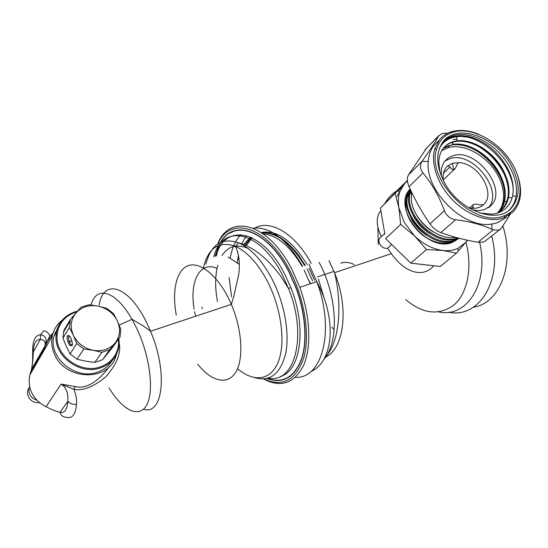 <?xml version="1.0" encoding="UTF-8"?>
<svg xmlns="http://www.w3.org/2000/svg" width="548" height="548" viewBox="0 0 548 548"><rect width="100%" height="100%" fill="white"/><g stroke="black" fill="none" stroke-linecap="round" stroke-linejoin="round"><path stroke-width="0.82" d="M354.214 264.622C349.501 262.225 345.028 261.732 340.788 263.15M248.011 248.415C236.914 243.778 228.276 246.127 222.084 255.457M217.871 265.15L217.09 268.253M217.056 268.417C215.042 278.22 215.186 289.276 217.494 301.592M202.253 308.736L201.924 307.058M228.119 257.019L239.366 264.431M195.478 315.785L194.609 311.675M194.177 309.236C189.272 281.802 199.767 260.615 216.967 268.383M68.103 336.04L68.774 335.451M70.034 341.178L69.685 342.068M69.856 342.24L70.315 341.089M69.315 335.849L68.541 336.232L68.959 341.527L70.589 344.487L72.322 345.048M67.466 335.76C69.767 335.164 71.418 337.897 72.418 343.952L72.035 345.843L69.856 345.384C67.5 341.863 66.705 338.657 67.466 335.76M76.734 343.555L70.089 353.933L66.294 346.357L62.945 338.102L69.397 327.409L73.288 335.095L76.734 343.555L83.837 348.994L77.042 359.241L70.089 353.933M101.887 352.302L109.751 349.665L115.169 342.966C120.101 336.369 120.841 329.053 117.382 321.012C113.402 313.155 106.963 308.195 98.071 306.133L88.995 304.743L81.125 307.133L76.021 312.894C71.904 317.813 70.459 323.587 71.685 330.218L73.288 335.095C77.337 343.24 83.954 348.302 93.133 350.295L101.887 352.302L94.742 362.413L85.687 361.173L77.042 359.241M94.742 362.413L102.462 359.789L112.593 347.343L120.019 337.054L113.888 344.391C108.401 349.624 101.483 351.59 93.133 350.295L83.837 348.994M102.462 359.789L109.751 349.665M120.019 337.054L120.793 329.225L117.382 321.012L113.477 313.566L106.607 308.271L98.071 306.133C89.084 304.592 81.734 306.846 76.021 312.894L70.397 319.477L63.945 330.3L62.945 338.102M70.397 319.477L69.397 327.409M76.967 311.805L75.603 312.196C64.424 316.162 58.252 323.93 57.074 335.479C55.095 356.042 81.351 374.544 100.99 366.646C107.353 364.317 112.128 360.392 115.32 354.871C117.984 350.062 119.012 344.863 118.416 339.267M77.521 311.175L75.09 311.826C65.123 315.237 58.951 321.909 56.567 331.835L56.081 335.698C54.04 356.782 80.981 375.757 101.106 367.646C107.627 365.249 112.525 361.221 115.792 355.563L117.402 352.145C119.032 347.843 119.512 343.356 118.848 338.678M112.326 360.331C109.059 365.749 104.278 369.626 97.976 371.948C76.439 380.771 48.293 358.269 53.855 336.499L58.287 326.444M62.41 319.984C57.047 324.176 53.656 329.595 52.252 336.253C51.115 342.219 51.841 348.165 54.43 354.09C64.863 380.353 107.737 381.826 115.559 357.275L116.587 354.042M53.019 333.259L49.895 335.917C48.539 332.91 46.457 331.204 43.662 330.814L40.531 334.739L40.326 339.452C44.052 339.555 45.662 341.603 45.176 345.583L44.758 347.494C47.005 341.993 49.45 337.952 52.094 335.369L52.546 334.924M54.848 332.924L56.615 331.609M46.785 406.965L46.101 406.664C39.175 403.273 34.291 398.396 31.428 392.039C29.119 386.669 28.599 380.963 29.866 374.921L31.489 369.373C32.462 364.776 33.072 358.988 33.318 352.015L32.661 349.144C32.928 339.952 35.552 335.15 40.531 334.739M109.6 366.434C97.352 382.525 85.837 389.224 75.062 386.539L61.075 384.107L73.809 389.265C75.925 394.005 76.823 399.006 76.508 404.273C72.692 404.664 69.808 403.657 67.856 401.266C68.384 392.909 66.123 387.189 61.075 384.107L46.101 406.664C50.998 409.37 55.629 411.267 59.999 412.356C64.582 413.35 67.205 409.651 67.856 401.266L59.999 412.356C61.15 415.74 63.458 417.398 66.925 417.329C72.446 418.576 75.645 414.22 76.508 404.273M119.142 342.712C121.361 353.056 116.765 364.578 105.346 377.271C93.078 387.087 82.563 391.087 73.809 389.265L75.062 386.539M35.12 364.208L35.195 362.934M30.674 372.017L44.758 347.494C44.429 347.206 46.142 343.349 49.895 335.917M29.702 386.511L29.003 388.532C28.386 394.307 31.051 398.211 37.004 400.245M39.525 402.766C32.784 402.876 28.749 399.8 27.434 393.533L27.599 390.888L29.434 387.107M216.124 255.916C224.625 222.81 262.129 229.098 284.912 274.473L290.858 287.659C307.113 327.903 300.653 371.386 280.309 376.462M267.095 378.421C282.7 383.764 294.125 377.414 301.373 359.358C307.531 341.452 305.517 313.114 295.735 287.255L288.892 271.897C268.006 230.571 233.982 218.584 220.885 242.257M219.234 245.209L215.302 256.163M290.248 376.366L285.72 378.661M216.364 255.854L217.172 252.861M235.517 230.735L240.497 229.804M229.749 233.16L235.345 230.503M279.665 380.25L285.727 378.949M220.543 242.415C233.544 218.214 267.924 230.044 289.015 271.774L295.913 287.282C305.757 313.353 307.723 341.89 301.434 359.824C294.043 377.894 282.473 384.121 266.725 378.51M215.117 256.231L218.453 246.374M263.67 378.935C282.583 387.505 295.989 380.367 303.887 357.522C310.189 334.944 304.633 299.009 289.947 270.787C267.164 225.687 229.954 215.35 217.864 243.935M263.362 378.949C280.843 388.018 294.249 383.504 303.585 365.413C311.586 347.274 310.36 316.107 299.79 287.316L292.002 269.609C268.171 222.488 229.228 213.062 217.611 244.113M387.628 248.244L391.361 253.662C404.26 271.924 422.056 278.637 433.475 266.225M380.319 237.654L379.778 238.175C378.606 239.757 378.62 241.73 379.826 244.086C381.963 247.449 384.552 248.84 387.607 248.251L391.669 244.504M380.901 210.864L379.682 212.247C375.928 218.289 376.483 226.434 381.34 236.688M384.874 234.222L380.435 208.096L407.37 180.395M380.435 208.096L395.135 193.362L398.917 207.761L400.677 224.406L385.634 238.599L389.19 242.079L385.71 238.688M407.39 180.621L395.135 193.362M400.677 224.406L414.637 236.017L426.454 249.559L410.781 263.15L389.19 242.079M410.781 263.15L440.291 266.499L456.443 253.19L467.513 240.264M407.424 180.97L404.91 183.203L399.903 191.458C398.204 196.328 397.875 201.76 398.917 207.761L404.342 222.591L414.637 236.017C423.316 244.264 432.66 249.08 442.668 250.457L426.454 249.559M467.334 240.23L465.677 242.504L457.861 248.436C453.395 250.443 448.333 251.114 442.668 250.457L456.443 253.19M410.247 189.259C393.786 207.822 429.577 251.128 454.217 240.654L458.977 238.236L452.045 242.497C427.043 252.991 391.313 207.028 410.151 189.039M407.733 193.951L406.315 197.52C403.643 210.247 408.644 222.474 421.316 234.195C431.968 242.531 442.161 245.285 451.908 242.442L457.498 239.394M421.316 234.195C433.29 243.175 444.414 245.483 454.696 241.106L458.697 238.428M409.178 194.8L408.904 195.506M411.569 192.17L411.103 193.403M411.637 192.218L411.295 199.493C412.466 219.303 437.441 240.887 455.655 237.346M411.295 199.493L411.582 192.101M458.238 238.038L456.957 238.531C434.194 248.217 399.348 210.74 410.637 190.088M458.861 238.202L455.107 239.962C434.146 248.854 401.061 216.871 407.842 195.294L410.329 189.43M457.676 237.894C436.735 246.497 403.828 214.912 410.11 193.218L410.87 190.588M411.178 218.659C414.857 225.475 420.008 231.037 426.639 235.359M413.137 215.487C417.021 223.036 422.645 229.105 430.009 233.695M415.076 212.165C419.227 220.686 425.488 227.386 433.865 232.256M441.757 150.645L448.552 147.522C462.471 143.795 481.993 153.077 493.515 168.565C505.126 183.998 507.03 203.534 497.262 213.131L502.174 209.589C505.414 206.37 507.517 202.322 508.489 197.438C510.051 188.491 508.092 179.073 502.632 169.188C492.919 151.536 472.41 138.76 457.19 140.836C451.367 141.569 446.771 144.021 443.401 148.2C440.325 152.145 438.804 157.118 438.825 163.105L438.174 164.927M488.843 207.404L490.837 205.712L484.466 209.583C480.788 210.761 476.678 210.816 472.15 209.754M441.592 176.716C440.674 170.195 441.852 164.88 445.127 160.763L448.716 157.577L453.23 155.605C476.39 147.768 508.318 189.923 490.837 205.712M488.179 207.856C504.482 191.505 472.91 150.816 450.209 158.536L444.866 161.091M443.291 180.402C442.585 175.052 443.592 170.688 446.312 167.318L447.743 165.859L452.49 163.263L459.217 162.64C478.233 163.455 496.077 193.156 483.911 204.288L483.548 204.644C480.644 207.329 476.849 208.548 472.164 208.288L468.588 207.747M459.217 162.64L457.676 163.311L455.333 168.414L453.491 169.503C452.305 169.77 451.155 168.921 450.038 166.948L443.483 173.237M446.771 166.798L447.743 165.859L450.038 166.948M472.164 208.288L473.246 208.007L472.945 205.041C473.876 203.959 476.205 203.904 479.925 204.863L483.452 204.726M331.725 327.163L334.184 329.56M502.982 226.276C515.23 264.992 499.413 303.613 473.404 307.236M310.264 283.789L304.106 269.952M261.951 232.962C276.719 232.27 290.933 243.134 304.585 265.547M239.01 264.109L239.277 262.115M244.881 245.004L251.217 237.414M302.14 266.335C289.906 245.99 276.904 235.14 263.143 233.797M250.614 237.147L243.613 244.483M238.599 256.211L237.263 262.615M305.188 265.355L299.112 255.882C286.467 239.236 274.014 231.551 261.752 232.825M312.566 280.85L307.113 268.876M251.388 237.496L245.203 245.141M246.292 245.627L252.018 237.798M261.314 232.53C276.884 229.66 292.18 240.38 307.195 264.705M309.086 268.171L314.573 280.22M324.457 299.263L318.347 278.959M311.189 263.465C294.81 232.838 269.411 218.666 254.025 228.537M246.333 235.606L241.75 243.798M238.414 255.224L237.606 260.608M310.49 283.713L309.778 281.83M302.578 266.198C286.714 239.161 270.246 226.488 253.19 228.18M240.908 234.66C235.585 240.14 232.023 247.908 230.215 257.964M229.091 277.452L231.612 296.934M478.788 134.308C469.43 130.458 460.779 129.486 452.826 131.39C447.147 132.856 442.579 135.788 439.126 140.192L434.722 149.035C430.427 163.777 437.852 185.142 453.038 200.404C468.198 215.693 489.09 222.817 503.256 217.988L512.579 212.412C520.908 203.596 522.724 191.629 518.018 176.518M454.271 131.78C445.346 134.185 439.482 139.911 436.681 148.967C425.57 179.367 474.212 228.352 503.393 216.083L504.523 215.679C522.21 208.904 524.957 184.279 511.757 162.9C498.783 141.432 472.623 127.033 454.271 131.78M510.503 164.071C520.538 182.402 520.669 197.259 510.887 208.644C496.611 224.31 459.662 210.713 444.873 183.347C436.03 166.565 435.4 152.741 442.983 141.877C456.559 123.012 495.036 136.363 510.503 164.071M452.237 135.911L454.121 135.781M457.409 135.788L465.382 136.945M509.825 175.216L512.51 182.196M510.702 212.199L508.03 215.837M506.722 217.193L497.426 222.762L491.789 224.064L492.015 229.311C481.891 224.659 469.752 221.474 455.587 219.762C450.319 218.905 446.606 215.905 444.455 210.761C439.064 196.273 431.899 183.655 422.96 172.908C419.994 169.01 419.693 165.154 422.056 161.345L422.2 161.133C429.673 150.632 435.215 142.172 438.818 135.746L442.394 133.411L447.874 133.164M437.879 141.459L433.852 145.542C430.523 149.885 428.652 155.228 428.228 161.564C424.947 190.903 464.012 229.311 491.789 224.064M510.167 214.384L501.132 228.585L498.461 230.222L493.207 229.859L492.015 229.311M500.214 229.324L483.85 242.017L477.911 242.305C464.711 240.01 452.36 236.784 440.859 232.626C436.619 230.982 432.982 228.05 429.954 223.837C421.933 212.261 414.973 199.869 409.068 186.669C407.013 181.854 406.801 177.984 408.411 175.059L426.515 148.22M498.933 212.186C501.721 209.22 503.598 205.589 504.578 201.301C506.4 192.211 504.523 182.6 498.94 172.456C489.159 154.611 468.259 141.843 453.025 144.384L443.264 148.371M443.12 149.775L441.887 150.426M444.613 146.809C447.586 144.008 451.264 142.247 455.655 141.535C470.944 138.822 492.125 151.686 502.023 169.722C510.654 186.251 510.496 199.719 501.55 210.11L500.605 210.98M443.024 148.693C457.121 137.617 486.295 150.542 498.344 172.99C506.647 188.834 506.729 201.972 498.591 212.405M438.825 163.105L440.058 172.647M440.866 145.247L440.791 145.371C443.688 140.952 448.161 137.945 454.203 136.336L460.621 135.609L467.465 136.288C483.836 140.274 496.899 150.378 506.653 166.606C512.318 176.97 514.305 186.724 512.627 195.869C510.072 206.733 503.126 212.836 491.796 214.186L479.452 212.905M454.203 136.336L454.066 135.377C471.492 130.575 496.981 144.816 508.873 165.517C515.113 176.285 517.518 186.56 516.079 196.348C515.127 201.883 512.832 206.445 509.208 210.028L508.688 210.507M454.066 135.377L448.607 137.452L443.969 140.699M91.03 304.983C96.14 285.255 115.799 290.433 132 319.292L136.788 328.505C150.111 356.543 154.337 391.704 146.638 405.143C139.082 418.878 122.327 410.103 109.052 387.861M40.326 339.452L33.318 352.015C33.627 343.5 35.963 339.308 40.326 339.452M143.501 409.246C162.866 415.905 168.229 372.428 150.536 331.245L147.549 324.519C129.568 285.638 103.332 277.678 99.215 304.969M176.298 315.093C171.846 291.57 176.148 270.733 187.574 265.91C198.931 260.999 216.474 274.11 228.386 298.016L231.325 304.366C242.339 329.971 243.881 359.694 235.503 372.606C227.187 385.676 211.028 381.203 197.643 364.112M237.537 368.688C253.594 382.504 270.849 380.723 278.288 361.783C285.782 342.98 281.466 308.606 267.664 281.761C257.971 263.458 247.182 251.621 235.291 246.251C218.584 240.627 207.891 248.107 203.212 268.705M205.808 264.273C211.014 244.367 221.967 237.229 238.675 242.86C251.018 248.36 262.218 260.567 272.274 279.487C284.474 303.236 289.796 333.102 285.741 353.248C280.542 373.832 270.246 381.977 254.854 377.682M268.308 378.086C294.646 384.155 307.853 336.068 288.495 288.454L282.542 275.24C259.697 229.681 222.18 223.454 213.809 256.759M308.976 264.129L316.717 281.617C335.376 330.328 322.217 379.093 295.488 377.305M319.094 262.341C337.76 296.68 339.267 342.706 323.717 359.509M325.526 357.152C344.048 348.658 349.309 308.551 334.533 272.678L328.958 260.601M465.958 242.168C472.698 267.719 467.437 293.351 454.121 304.846C439.112 315.86 422.967 314.1 405.684 299.578M378.236 244.6L377.88 226.708M384.744 203.603C387.991 197.958 392.128 193.643 397.156 190.656M473.13 207.034L471.725 208.254M438.756 311.942C466.56 318.21 489.309 284.042 479.685 242.517M448.785 312.223C478.877 318.724 503.276 280.734 491.727 236.167M400.252 190.533L396.964 196.492M422.2 161.133L408.411 175.059M438.818 135.746L425.029 149.851M422.96 172.908L409.068 186.669M444.455 210.761L429.954 223.837M455.587 219.762L440.859 232.626M493.207 229.859L477.911 242.305M476.815 145.535C489.46 152.584 498.892 162.783 505.119 176.127M473.931 149.268C485.973 156.139 495.036 165.934 501.119 178.648M452.73 144.432L452.443 142.281M453.052 139.514L456.957 139.171M439.551 148.022C443.079 141.624 448.682 137.877 456.347 136.794L456.614 136.76C480.733 132.849 513.935 164.564 513.181 191.656M317.518 276.863L334.006 271.363M68.959 341.527L71.863 340.589M70.589 344.487L69.856 345.384M69.849 321.505L63.404 332.294M115.32 354.871L115.792 355.563M57.074 335.479L56.081 335.698M56.567 331.835L53.855 336.499M29.873 374.914L52.252 336.253M119.19 325.128L132 319.292L143.343 325.971L150.536 331.245L231.325 304.366L233.859 296.153L238.846 273.925C240.093 262.451 238.914 253.231 235.291 246.251L238.675 242.86C253.039 246.874 267.006 257.896 280.562 275.925L288.495 288.454L290.858 287.659M40.538 334.732C45.107 335.582 46.875 338.349 45.84 343.048L45.162 345.63M31.489 369.373L45.176 345.583M31.469 369.427C32.353 364.393 32.798 362.858 32.647 350.446M29.866 374.921L29.215 379.654M29.003 388.532L27.599 390.888M299.79 287.316L316.717 281.617C337.883 320.621 332.698 362.358 310.976 371.448M325.108 356.967C339.219 344.103 342.719 305.613 334.533 272.678L391.361 253.662M379.778 238.175L384.744 233.441M379.682 212.247L380.929 211.007M399.903 191.458L397.437 190.985M457.861 248.436L458.361 251.032M406.315 197.52L406.767 197.616M454.682 241.113L454.559 240.531M407.849 195.294L409.055 195.54M457.018 239.188L456.888 238.558M410.11 193.211L411.363 193.451M453.491 169.503L452.49 163.263M443.222 179.908L454.826 168.894M483.226 204.877L483.911 204.288M469.602 207.959L472.945 205.041M401.506 187.861L397.615 191.019M404.246 183.525L396.629 190.971M71.685 330.218L71.014 330.41M299.112 255.882L304.955 265.431M436.681 148.967L434.722 149.035M504.523 215.679L504.427 217.57M433.852 145.542L439.126 140.192M428.228 161.564L422.056 161.345M439.023 135.431L425.358 149.405M452.682 142.206L453.025 144.384M506.866 201.657L504.578 201.301M448.524 145.878L448.798 147.46M502.872 205.425L502.194 205.315M502.174 209.589L501.55 210.11M456.614 136.753L457.19 140.836M512.113 197.944L508.489 197.438M512.627 195.869L516.079 196.348M443.407 142.192C448.737 138.48 453.052 136.678 456.347 136.788M510.887 208.644L509.208 210.028"/></g></svg>
